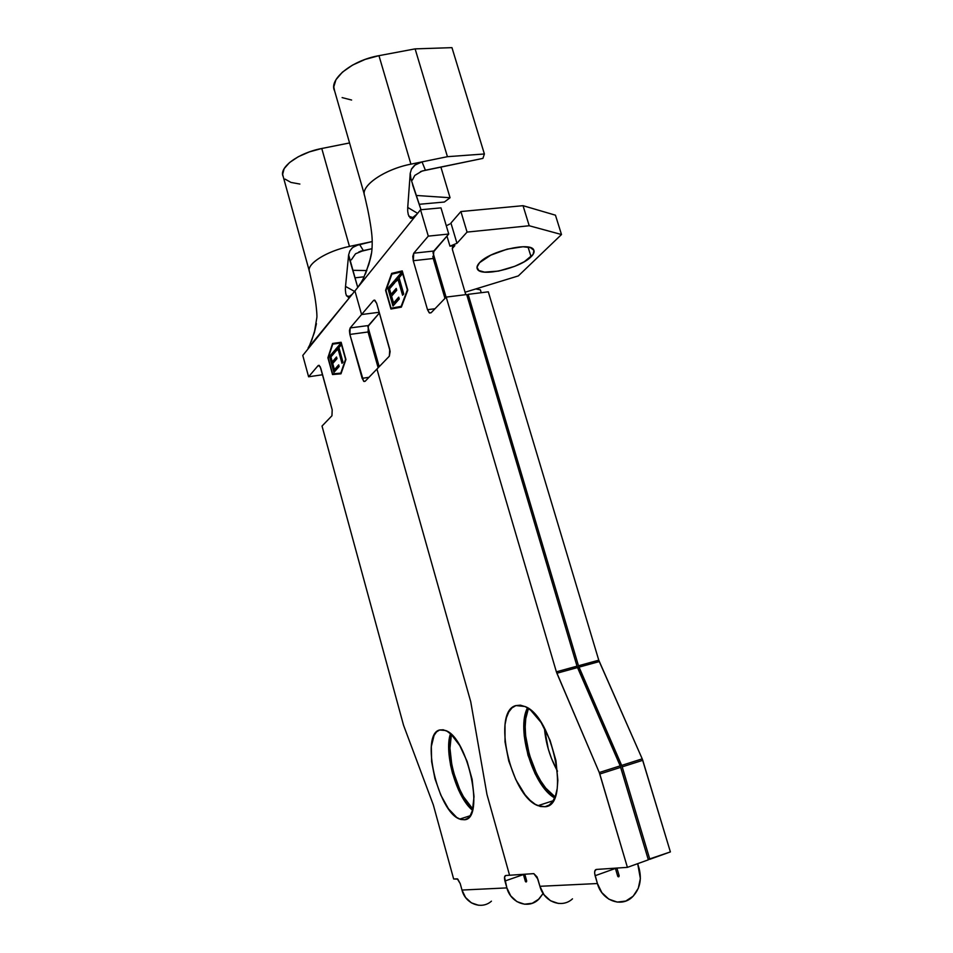 <?xml version="1.0" encoding="UTF-8"?>
<svg xmlns="http://www.w3.org/2000/svg" width="953" height="953" viewBox="0 0 953 953"><rect width="100%" height="100%" fill="white"/><g stroke="black" fill="none" stroke-linecap="round" stroke-linejoin="round"><path stroke-width="1.43" d="M472.819 808.99C457.535 795.743 445.551 753.644 451.4 734.56L449.959 748.224L451.77 764.497L453.783 773.014L459.691 789.358L463.384 796.577L472.807 808.99M464.468 819.759L459.715 819.092C437.558 811.694 420.154 734.108 439.607 729.986L436.534 731.892L434.08 735.394L431.316 746.533L431.638 761.685L434.961 778.696L440.834 795.171L448.446 808.763L456.725 817.448L460.74 819.461L464.468 819.759L467.744 818.317L470.448 815.149L472.45 810.36L474.022 796.672L472.14 779.411L467.113 761.387L459.775 745.591L451.341 734.513L447.148 731.296L443.193 729.772L439.607 729.986L445.67 730.534C468.006 737.682 485.268 819.318 464.468 819.759L466.458 819.127M450.483 733.727C443.705 752.608 456.511 797.637 472.485 810.205L466.148 803.2L462.134 796.97L458.441 789.739L452.532 773.395L450.519 764.866L448.708 748.593L450.483 733.727M403.536 725.209L322.031 426.062L331.954 415.746L332.192 409.802L320.22 366.714L318.183 365.523L308.605 376.792L302.78 355.445L304.96 352.741L302.78 355.445L308.605 376.792L318.183 365.523L319.219 365.38L318.183 365.523L319.136 365.333L320.792 368.263L332.192 409.802L331.954 415.746L322.031 426.062L403.536 725.209L433.341 804.963L403.536 725.209M379.211 312.274L361.58 314.526L354.933 290.927L352.253 294.239L354.933 290.927L361.58 314.526L350.168 327.939L349.429 330.62L349.87 334.432L363.558 381.152L365.106 381.319L376.947 369.025L470.734 701.742L376.947 369.025L365.106 381.319L363.986 381.486L362.152 378.341L349.87 334.432L368.061 331.978L378.15 367.775L368.061 331.989L349.87 334.432L350.168 327.939L361.58 314.526L379.211 312.274L361.58 314.526L354.933 290.927L357.637 287.58L354.933 290.927L361.58 314.526L373.516 300.493L361.58 314.526L379.211 312.274M332.609 373.85L328.225 357.935L332.764 344.14L341.031 342.997L345.57 359.305L340.793 373.135L332.609 373.85L328.225 357.935L332.764 344.14L341.317 342.949L345.844 359.257L340.793 373.135L332.609 373.85M337.97 348.762L341.996 363.307L342.985 362.211L338.934 347.642L341.031 345.2L340.566 343.533L335.432 349.525L335.897 351.18L338.601 348.679L337.97 348.762L341.996 363.307L342.985 362.211L338.934 347.642L341.031 345.2L340.566 343.533L335.432 349.525L335.897 351.18L337.97 348.762M333.943 372.361L339.149 366.512L338.684 364.856L334.432 369.657L332.74 363.498L336.969 358.662L336.504 357.006L332.287 361.866L330.929 356.946L335.206 351.979L334.753 350.323L329.535 356.41L333.943 372.361L339.149 366.512L338.684 364.856L334.432 369.657L332.74 363.498L336.969 358.662L336.504 357.006L332.287 361.866L330.929 356.946L335.206 351.979L334.753 350.323L329.535 356.41L333.943 372.361M360.627 251.151L372.027 248.697L358.912 251.878M322.567 374.743L308.605 376.792L322.567 374.743M478.501 905.255L471.366 902.848L465.564 897.5L461.991 890.054L460.228 883.634L461.991 890.054L506.877 887.898L504.947 881.013C504.173 877.761 504.423 875.926 505.686 875.509L509.569 875.247L486.971 794.48L470.734 701.742L486.971 794.48L509.569 875.247L505.686 875.509L504.542 877.177L506.877 887.898L510.725 895.891L516.919 901.621L524.495 904.206L532.274 903.277L539.053 898.977L543.127 893.461L538.135 899.823C527.926 909.293 510.57 902.765 506.877 887.898L461.991 890.054C465.362 903.92 481.694 909.996 491.426 901.169M524.793 874.235L526.687 880.941L525.27 881.025L526.687 880.941L526.461 881.799L525.377 881.406L523.376 874.318L525.377 881.406L526.247 881.93L526.687 880.941L524.793 874.235M367.87 326.581L379.199 366.691L367.87 326.581L379.413 312.989L368.406 325.533L350.168 327.939L368.406 325.533L368.061 331.989M460.228 883.634L457.774 879.107L453.652 878.988L433.341 804.963L453.652 878.988L457.333 878.845L460.228 883.634M308.069 348.107L352.253 294.239L348.179 297.253M345.927 359.519L341.126 342.27L332.573 343.461L327.892 357.72L332.526 374.553L340.983 373.814L345.927 359.519L340.983 373.814L332.526 374.553L340.995 373.779L332.526 374.553L327.892 357.72L332.573 343.461L332.978 344.104L332.573 343.461L341.126 342.27L333.216 343.378L341.126 342.27L345.927 359.519M504.947 881.013L523.447 874.568L504.947 881.013M480.372 289.819L475.785 288.95L480.372 289.819L481.241 292.714L480.372 289.819M470.734 701.742L486.971 794.48L470.734 701.742L376.947 369.025L389.336 356.172L390.146 351.383L376.649 303.292L374.291 300.076L373.516 300.493L374.982 300.314L373.516 300.493L374.851 300.231L376.649 303.292L389.753 349.358L389.336 356.172L376.947 369.025L470.734 701.742M349.465 259.049L357.744 287.449L348.631 254.868L345.522 286.424L354.54 291.415M316.432 323.639L314.359 332.668L309.665 345.165M304.96 352.741L352.253 294.239M348.679 297.217L346.487 295.764L349.942 296.586M345.76 293.393L346.487 295.764M345.462 287.067L345.391 289.641M345.522 286.424L348.631 254.868L349.894 250.865L352.741 247.435L359.484 244.278L349.465 246.422C327.093 251.008 307.045 263.54 309.272 271.069M349.656 251.306L351.955 248.149L355.314 245.743L372.218 241.55L359.484 244.278L363.355 250.568L355.529 253.784L351.335 259.847M355.076 277.823L364.213 276.775L355.076 277.823M366.845 270.569L353.003 270.318L366.845 270.569M363.355 250.568L359.484 244.278L349.465 246.422L321.769 148.489C298.36 152.873 278.479 167.645 283.184 176.496L282.636 174.351L284.161 168.633L289.545 162.546L298.277 156.733L309.427 151.872L321.769 148.489L349.548 142.95L321.769 148.489L349.465 246.422C326.236 251.163 305.842 264.398 309.487 271.819M285.03 179.104L291.01 182.44L299.873 184.048M308.093 348.059L309.785 344.915M311.44 341.269L315.336 328.714M345.415 290.236L345.736 293.298M332.99 373.826L333.157 374.458L332.99 373.826M336.397 350.597L335.432 349.525L340.709 344.033L336.075 349.429L336.397 350.597M342.508 362.736L338.601 348.679L342.508 362.736M334.443 371.801L330.167 356.315L329.535 356.41L334.884 350.823L330.167 356.315L334.443 371.801M332.919 361.771L336.647 357.494L332.919 361.771M335.063 369.561L338.815 365.344L335.063 369.561M368.966 377.317L362.152 378.341L368.966 377.317M531.059 256.798C520.171 268.258 480.717 277.335 477.37 269.056C476.452 267.328 477.191 265.196 479.573 262.671L490.771 255.166L507.199 249.138L523.03 246.756L530.428 247.637L533.918 250.353L533.072 254.439L524.305 261.718L514.823 266.28L498.586 271.081L484.553 272.129L478.775 270.485L477 267.185L479.573 262.671C489.544 251.139 530.666 241.514 533.716 249.912C534.704 251.795 533.823 254.094 531.059 256.798L528.069 247.077L531.059 256.798M545.021 806.738L537.933 805.678C510.284 795.755 491.76 711.033 515.93 705.577L511.999 707.876L508.795 711.951L506.448 717.645L505.019 724.709L505.019 741.875L508.759 761.006L515.728 779.471L524.984 794.659L530.071 800.294L535.241 804.296L540.291 806.476L545.021 806.738L549.238 805.023L552.776 801.354L555.468 795.862L557.183 788.727L557.862 780.233L555.956 760.613L550.036 740.243L541.113 722.493L530.69 710.223L525.448 706.733L520.469 705.172L515.93 705.577L524.96 706.495C552.931 716.346 570.871 805.928 545.021 806.738L547.951 805.785M527.497 707.876C515.907 728.854 532.965 786.273 554.646 797.923L549.524 794.063L544.354 788.5L539.458 781.555L534.99 773.479L527.986 755.181L524.269 736.181L523.828 727.246L524.364 719.11L527.497 707.876M555.087 796.887C534.085 784.331 517.896 729.855 528.415 708.484L525.734 718.717L525.198 726.841L525.639 735.776L529.356 754.764L536.36 773.062L540.827 781.126L545.724 788.071L555.087 796.887M557.505 771.251L551.442 758.35L548.285 749.022L544.413 728.068C545.724 743.292 550.084 757.683 557.505 771.239M509.569 875.247L486.971 794.48L509.569 875.247L533.811 873.627L509.569 875.247M670.388 851.911L642.751 760.315L622.202 766.867L649.815 859.296L670.388 851.911L642.215 758.85L598.77 660.191L578.471 665.766L468.149 294.346L488.305 291.821L598.77 660.191L488.305 291.821L468.149 294.346L578.471 665.766L622.202 766.867L649.815 859.296L648.219 859.415L670.388 851.911M433.139 252.319L448.744 234.033L440.977 207.873L420.535 209.767L428.29 236.13L420.535 209.767L440.977 207.873L448.744 234.033L428.29 236.13L413.769 253.188L412.78 256.369L413.257 260.717L427.516 309.701L429.195 312.763L431.125 312.763L446.207 297.098L466.696 294.537L577.018 666.171L556.373 671.829L446.207 297.098L556.373 671.829L599.27 772.526L627.408 867.361L596.256 869.446L594.72 871.364L594.672 873.377L597.412 883.538L539.91 886.302L537.063 876.939L533.811 873.627L537.861 879.071L539.91 886.302C543.865 901.919 561.948 908.769 572.479 898.846M407.36 289.891L401.142 306.378L391.04 308.212L385.989 290.546L391.874 274.142L402.106 271.736L407.717 289.855L401.678 306.306L391.04 308.212L401.678 306.318L391.04 308.212L385.989 290.546L391.874 274.142L402.106 271.736L407.36 289.891M397.925 279.086L402.583 295.251L403.738 293.965L399.069 277.764L401.535 274.893L400.999 273.046L394.971 280.075L395.495 281.909L398.628 279.003L397.925 279.086L402.583 295.251L403.738 293.965L399.069 277.764L401.535 274.893L400.999 273.046L394.971 280.075L395.495 281.909L397.925 279.086M392.97 306.056L399.259 298.992L398.723 297.157L393.553 302.994L391.588 296.157L396.746 290.26L396.21 288.425L391.064 294.334L389.503 288.878L394.721 282.815L394.185 280.98L387.883 288.33L392.97 306.056L399.259 298.992L398.723 297.157L393.553 302.994L391.588 296.157L396.746 290.26L396.21 288.425L391.064 294.334L389.503 288.878L394.721 282.815L394.185 280.98L387.883 288.33L392.97 306.056M412.601 184.846L421 209.72L410.969 178.997L410.231 173.279L411.517 168.943L414.603 165.25L422.036 161.879L425.395 170.218L482.921 158.389L484.386 153.969L447.433 156.685L410.91 164.154C385.191 169.11 361.461 185.132 364.356 194.865M420.535 209.767L417.128 213.984L420.535 209.767M617.58 875.771L619.152 875.688L618.926 876.653L617.711 876.2L615.352 868.159L617.711 876.2L618.688 876.808L619.152 875.688L617.58 875.771M558.339 903.444L550.453 900.716L543.972 894.7L539.91 886.302L597.412 883.538L601.843 892.627L608.812 899.144L617.246 902.098L625.811 901.038L633.197 896.165L638.307 888.256L640.368 878.535L637.676 863.668L639.106 868.469C641.988 879.976 639.689 889.53 632.196 897.13C621.165 907.875 601.819 900.454 597.412 883.538L595.125 875.712C594.231 872.019 594.601 869.934 596.256 869.446L627.408 867.361L648.338 859.832L620.725 767.344L599.806 774.015L627.408 867.361L648.338 859.832L620.189 765.867L577.018 666.171L466.696 294.537L446.207 297.098L431.125 312.763L429.517 313.001L427.516 309.701L413.257 260.717L433.258 258.501L432.841 256.369M444.968 298.384L433.258 258.501L444.968 298.384M361.425 282.005L357.637 287.58L417.128 213.984L411.767 218.332L410.386 218.118L408.313 214.747L410.386 218.118M391.659 273.392L385.584 290.343L390.933 309.022L401.368 307.14L407.789 290.105L402.237 270.89L391.659 273.392L392.362 273.308L392.076 274.095L392.362 273.308L391.659 273.392L402.237 270.89L407.789 290.105L401.368 307.14L390.933 309.022L385.584 290.343L391.659 273.392M465.779 294.644L452.425 249.638L452.508 247.315L454.831 245.648L452.258 248.495L454.831 245.648L452.687 246.97L452.425 249.638L465.779 294.644M616.901 868.064L619.152 875.688L616.901 868.064M433.019 252.736L446.099 297.217L433.019 252.736M466.994 295.513L468.149 294.346L466.994 295.513M523.03 205.681L529.213 225.754L467.065 232.091L460.907 211.542L523.03 205.681L460.907 211.542L450.936 223.038L460.907 211.542L467.065 232.091L456.964 243.289L449.959 246.172L454.831 245.648L449.959 246.172L446.957 236.058L449.959 246.172L456.964 243.289L450.936 223.038L456.964 243.289L467.065 232.091L529.213 225.754L523.03 205.681L555.456 215.187L523.03 205.681M465.064 292.226L518.325 275.917L561.496 234.533L529.213 225.754L561.496 234.533L555.456 215.187L561.496 234.533L518.325 275.917L465.064 292.226M449.756 224.015L448.017 224.944L449.756 224.015M446.266 225.694L448.017 224.944L446.266 225.694M407.693 208.183L410.231 173.279L407.729 207.444L417.64 213.353M412.399 180.022L414.781 175.423L422.167 171.004L482.921 158.389L484.386 153.969L447.433 156.685L422.036 161.879L425.395 170.218L420.499 171.576M371.42 253.748L368.882 264.231L363.331 278.562M357.637 287.58L417.128 213.984M407.729 207.444L407.705 210.851M419.165 204.299L444.372 202.024L450.054 197.736L416.187 195.46L450.054 197.736L440.882 167.037L450.054 197.736L444.372 202.024L419.165 204.299M411.279 169.42L415.46 164.595L422.036 161.879L410.91 164.154L378.96 55.667C351.812 60.337 328.344 79.611 334.634 90.952L333.776 86.926L335.968 79.695L342.413 72.154L352.491 65.126L365.142 59.408L378.96 55.667L415.115 48.877L451.96 47.65L484.386 153.969L451.96 47.65L415.115 48.877L447.433 156.685L415.115 48.877L378.96 55.667L410.91 164.154C384.142 169.289 359.984 186.3 364.654 195.877L367.715 209.422C370.598 223.717 372.099 234.176 372.206 240.811C372.23 252.462 371.348 254.892 369.442 262.099M342.127 97.599L351.621 100.041M359.114 285.602L359.567 284.947M361.461 281.945L363.486 278.264M365.464 274.035L370.002 259.764M370.336 258.311L371.301 253.701M407.753 211.542L408.313 214.747M414.21 189.587L410.874 178.485M391.397 308.176L391.612 308.903L391.397 308.176M402.261 270.974L392.362 273.308L402.261 270.974M396.043 281.278L394.971 280.075L401.153 273.594L395.662 279.991L396.043 281.278M403.143 294.632L398.628 279.003L403.143 294.632M393.506 305.448L388.574 288.247L387.883 288.33L394.351 281.528L388.574 288.247L393.506 305.448M391.766 294.251L396.365 288.962L391.766 294.251M394.244 302.899L398.878 297.681L394.244 302.899M435.009 308.736L427.516 309.701L435.009 308.736M428.29 236.13L448.744 234.033L433.818 251.02L413.769 253.188L428.29 236.13M642.215 758.85L621.666 765.402L578.983 667.16L599.282 661.573L642.215 758.85L621.666 765.402L622.202 766.867L642.751 760.315L642.215 758.85M620.189 765.867L599.27 772.526L556.886 673.247L577.518 667.565L620.189 765.867L599.27 772.526L599.806 774.015L620.725 767.344L620.189 765.867M595.125 875.712L615.424 868.445L595.125 875.712M413.257 260.717L413.769 253.188L433.818 251.02L433.258 258.501L413.257 260.717M577.018 666.171L577.518 667.565L556.886 673.247L556.373 671.829L577.018 666.171M598.77 660.191L599.282 661.573L578.983 667.16L578.471 665.766L598.77 660.191M459.715 819.092L470.043 815.792M525.675 881.847L526.461 881.799M314.347 332.692L316.884 317.373C317.17 316.408 316.348 303.495 313.918 291.856L309.487 271.808M309.201 270.616L283.184 176.496M363.986 381.486L365.106 381.319M476.988 267.781L477.37 269.056M537.933 805.678L553.169 800.746M618.056 876.7L618.926 876.653M364.26 194.209L334.634 90.952M408.873 216.307L413.364 217.665M429.517 313.001L431.101 312.787"/></g></svg>
